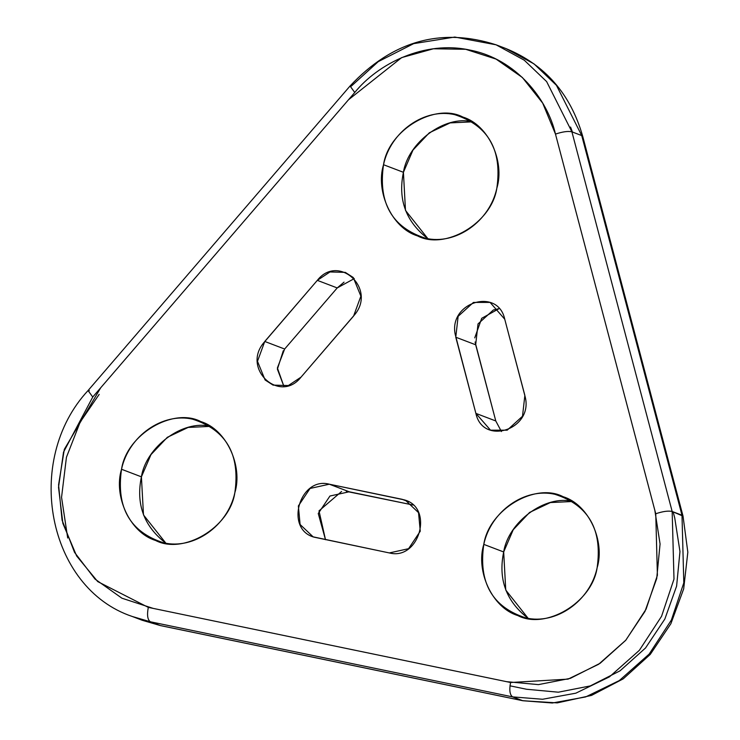 <?xml version="1.0" encoding="UTF-8"?>
<svg xmlns="http://www.w3.org/2000/svg" width="740" height="740" viewBox="0 0 740 740"><rect width="100%" height="100%" fill="white"/><g stroke="black" fill="none" stroke-linecap="round" stroke-linejoin="round"><path stroke-width="1.11" d="M572.427 132.025L570.559 127.058M509.98 685.823L526.529 689.255L558.349 692.196L590.298 685.915L620.074 670.81L645.548 647.962L664.853 619.029L676.61 586.099L679.968 551.541L674.723 517.852L673.141 511.858M528.147 618.335C506.179 601.416 498.02 579.291 503.681 551.957L483.793 544.381C475.579 570.891 491.971 607.762 517.815 615.569C545.288 630.027 591.852 603.045 597.106 567.876C605.311 541.365 588.92 504.495 563.075 496.688C535.603 482.23 489.038 509.213 483.793 544.381C490.814 511.21 524.975 487.216 555.055 494.348C588.596 505.143 602.619 529.655 597.106 567.876C590.085 601.056 555.916 625.041 525.844 617.909C492.294 607.115 478.28 582.602 483.793 544.381L503.681 551.957L513.227 529.748L529.59 512.441L550.394 502.553L572.64 501.498C545.241 494.505 508.315 521.987 503.681 551.957L505.753 590.058L528.157 618.335M346.32 491.369L413.022 505.013L349.206 491.776L329.947 496.031L318.256 513.505L325.498 539.71L319.005 510.877L341.603 491.471M501.424 431.55L495.782 420.958L475.089 342.019M474.738 337.884L481.703 318.311L499.102 308.626L493.34 310.005L478.022 323.917L475.672 344.785L495.782 420.958L475.885 413.382L490.546 430.199L507.187 430.18L522.505 416.259L524.863 395.391L504.745 319.218L525.289 397.288C533.105 429.644 482.804 446.035 475.885 413.373L455.128 334.036C448.912 302.012 498.038 287.342 504.745 319.218L490.084 302.401L473.443 302.429L458.125 316.341L455.775 337.218L475.672 344.785L455.775 337.218L475.885 413.382L495.782 420.958M344.045 282.144L337.19 287.962L284.65 349.03L264.763 341.454L257.483 361.314L265.105 379.981L273.069 385.115L288.369 385.54L301.041 377.132C280.201 403.818 242.072 369.649 263.292 343.305L317.293 280.386C338.254 253.496 376.512 288.175 354.876 314.445L301.041 377.132L353.609 316.026L360.88 296.176L353.267 277.509L345.293 272.375L329.994 271.95L317.321 280.358L337.218 287.934L284.65 349.03L277.389 367.947L283.947 386.456L277.389 369.158L283.291 350.732M403.42 172.3L412.966 150.09L429.329 132.784L450.133 122.896L472.37 121.841C444.981 114.848 408.055 142.33 403.42 172.3C397.759 199.633 405.918 221.76 427.887 238.678L405.483 210.401L403.42 172.3L383.524 164.724C390.544 131.554 424.714 107.568 454.786 114.691C488.335 125.486 502.349 149.998 496.836 188.219C489.815 221.399 455.655 245.384 425.574 238.252C392.034 227.458 378.011 202.945 383.524 164.724C388.778 129.555 435.342 102.573 462.815 117.031C488.659 124.838 505.05 161.709 496.836 188.219C491.591 223.388 445.027 250.37 417.554 235.912C391.71 228.105 375.319 191.235 383.524 164.724L403.42 172.3M141.414 476.838L150.969 454.628L167.323 437.322L188.126 427.433L210.373 426.379C182.974 419.386 146.048 446.877 141.414 476.838C135.753 504.171 143.912 526.307 165.889 543.216L143.486 514.938L141.414 476.838L121.526 469.262C128.547 436.091 162.708 412.106 192.788 419.238C226.329 430.033 240.352 454.536 234.839 492.766C227.818 525.937 193.649 549.922 163.577 542.799C130.027 531.995 116.014 507.492 121.526 469.262C126.771 434.103 173.336 407.12 200.808 421.578C226.653 429.376 243.044 466.256 234.839 492.766C229.594 527.925 183.021 554.908 155.548 540.45C129.703 532.652 113.312 495.772 121.526 469.262L141.414 476.838M88.051 390.554C23.171 460.326 47.388 588.134 132.358 616.513L150.396 621.785L160.219 625.522L142.182 620.259L160.562 625.624L522.829 700.734L557.257 702.889L591.501 695.415L623.21 678.867L650.257 654.41L670.865 623.737L683.677 588.883L687.83 552.197L683.029 516.132L582.759 136.475L581.732 135.568L582.759 136.475C570.586 93.888 544.964 64.574 505.901 48.544L534.067 63.927L556.443 85.322L581.732 135.568L556.443 85.322L534.067 63.927L505.901 48.544L496.077 44.807L524.244 60.19L546.629 81.585L571.909 131.831C568.144 130.943 562.668 131.702 555.481 134.097C547.498 99.252 516.104 58.96 470.057 50.107C424.316 39.932 377.696 64.047 354.756 92.482L92.75 397.019L88.051 390.554L350.048 86.016L354.756 92.482L350.048 86.016L351.352 86.099L378.26 61.633L413.679 43.642L454.795 37.056L496.077 44.807L524.244 60.19L546.629 81.585L571.909 131.831L581.732 135.568L681.993 515.225L672.17 511.488L571.909 131.831L581.732 135.568L681.993 515.225L683.029 516.132L672.17 511.488L571.909 131.831C568.144 130.943 562.668 131.702 555.481 134.097L542.679 103.11L522.375 77.487L496.068 59.098L465.682 49.293L433.427 48.775L401.663 57.6L348.457 99.798L100.723 387.751L64.325 449.346L58.571 484.894L62.067 520.146L74.537 552.373L95.025 579.087L121.943 598.216L153.171 608.391L506.632 681.679L538.452 684.62L570.401 678.34L600.186 663.234L625.652 640.387L644.956 611.453L656.713 578.523L660.071 543.965L654.826 510.276L555.481 134.097L655.751 513.754C662.938 511.349 668.414 510.6 672.17 511.488L673.992 579.087L661.56 616.3L639.351 650.34L609.473 676.841L575.831 693.186L542.549 699.263L512.663 696.895C509.814 694.943 509.12 690.152 510.572 682.502L568.061 679.126L598.688 664.243L625.874 640.128L646.094 609.149L657.398 575.285L655.751 513.754C662.938 511.349 668.414 510.6 672.17 511.488L673.992 579.087L661.56 616.3L639.351 650.34L609.473 676.841L575.831 693.186L542.549 699.263L512.663 696.895L522.829 700.734L552.364 703L585.645 696.932L619.297 680.578L649.174 654.077L671.384 620.037L683.806 582.833L681.993 515.225L683.806 582.833L671.384 620.037L649.174 654.077L619.297 680.578L585.645 696.932L552.364 703L522.486 700.641L512.663 696.895L150.396 621.785C147.547 619.833 146.853 615.033 148.305 607.383L97.717 581.594L76.655 556.008L62.882 523.393L58.516 487.318L63.52 452.14L92.75 397.019L88.051 390.554L89.355 390.637M405.483 500.286L418.535 512.654L420.264 531.209L408.572 548.692L389.314 552.937L313.14 536.851L300.098 524.494L298.368 505.938L310.06 488.455L329.318 484.201L404.364 499.898C434.047 507.612 419.377 560.522 389.638 553.002L313.899 537.12C284.382 528.934 299.728 476.264 329.318 484.201L349.206 491.776L329.318 484.201L401.996 499.269L408.767 501.849L401.996 499.269L405.613 500.342M99.169 394.383L80.142 422.161L66.443 457.246L61.55 497.335L67.701 538.017M132.358 616.513L150.396 621.785L160.219 625.522L522.486 700.641L160.562 625.624L142.182 620.259L132.358 616.513M284.65 349.03L264.763 341.454L317.321 280.358L337.218 287.934L354.312 278.601M510.572 682.502C509.12 690.152 509.814 694.943 512.663 696.895L150.396 621.785C147.547 619.833 146.853 615.033 148.305 607.383L510.572 682.502M350.048 86.016C392.311 40.913 440.985 27.177 496.077 44.807"/></g></svg>
